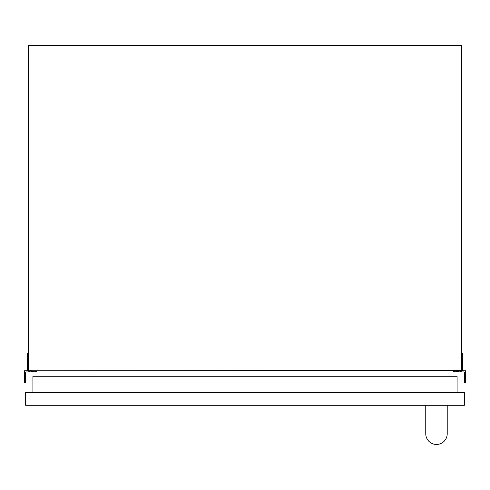 <?xml version="1.0" encoding="UTF-8"?>
<svg xmlns="http://www.w3.org/2000/svg" width="490" height="490" viewBox="0 0 490 490"><rect width="100%" height="100%" fill="white"/><g stroke="black" fill="none" stroke-linecap="round" stroke-linejoin="round"><path stroke-width="0.73" d="M28.273 370.483L28.273 45.533L461.727 45.533L461.727 370.483L28.273 370.771A0.582 0.582 0 0 0 28.855 371.242L30.013 371.242A0.582 0.582 0 0 0 30.594 370.771L30.594 370.483M461.727 353.076L462.597 353.076L462.597 370.189A0.582 0.582 0 0 0 463.179 370.771L465.5 370.771L465.5 382.261L464.342 382.274L464.342 372.51A0.582 0.582 0 0 0 463.761 371.935L453.391 371.935L453.336 371.518L454.916 371.114L458.83 371.469L458.83 370.483M459.406 370.483L459.406 370.771A0.582 0.582 0 0 0 459.988 371.242L461.145 371.242A0.582 0.582 0 0 0 461.727 370.771L461.727 370.483M31.17 370.483L31.17 371.469L35.084 371.114L36.664 371.518L36.609 371.935L26.246 371.935A0.582 0.582 0 0 0 25.658 372.51L25.658 382.274L24.5 382.261L24.5 370.771L26.821 370.771A0.582 0.582 0 0 0 27.403 370.189L27.403 353.076L28.273 353.076M25.658 405.297L464.342 405.297L464.342 392.533L25.658 392.533L25.658 405.297M32.916 392.533L32.916 376.283L457.084 376.283L457.084 392.533M425.755 405.297L425.755 433.73A10.737 10.737 0 0 0 436.486 444.467A10.737 10.737 0 0 0 447.223 433.73L447.223 405.297"/></g></svg>
